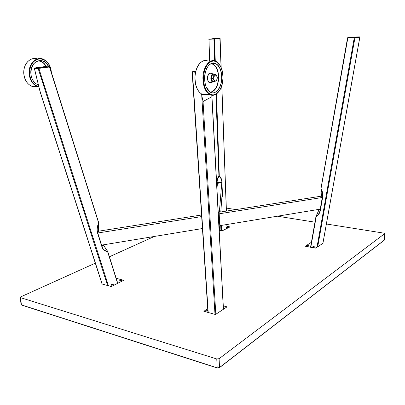 <?xml version="1.0" encoding="UTF-8"?>
<svg xmlns="http://www.w3.org/2000/svg" width="405" height="405" viewBox="0 0 405 405"><rect width="100%" height="100%" fill="white"/><g stroke="black" fill="none" stroke-linecap="round" stroke-linejoin="round"><path stroke-width="0.61" d="M49.673 66.936L45.203 66.633L34.415 68.005L38.753 68.07L49.263 66.754M98.769 223.14L98.273 224.471L98.754 223.342L49.476 67.012L38.141 68.465L38.328 68.096M107.593 285.565L38.141 68.465L34.42 68.374L34.415 68.005M39.791 90.462L40.52 92.75M98.273 224.471C97.109 227.539 96.881 230.237 97.585 232.556L102.09 246.797C102.966 249.353 104.784 250.857 107.553 251.308L103.214 244.863M117.602 283.409L107.629 251.733C104.753 251.216 102.865 249.617 101.954 246.944L97.438 232.703L98.536 230.111L98.435 224.076C97.813 225.706 97.848 227.701 98.531 230.05L98.506 230.025M107.619 251.454L107.629 251.733L107.619 251.454M108.459 285.798L38.753 68.07M34.309 68.192L40.11 91.869L102.05 284.042M218.31 213.936L322.289 197.498L320.218 209.157L220.102 225.631L219.748 225.332L219.469 219.773L219.753 225.372M322.289 197.498L321.57 196.121L218.229 212.372M201.558 214.994L98.754 231.164L97.767 232.996L101.609 245.126L202.449 228.536M201.665 216.569L97.767 232.996M219.475 219.854L219.206 213.906L218.67 220.497M220.781 211.972L222.168 193.57L221.773 182.716L217.475 183.298L216.933 188.441M221.773 182.716L219.353 212.164M219.768 225.443L219.282 231.868M219.89 38.359L213.896 39.224L214.685 60.79M215.293 60.983L214.306 39.017L219.854 38.364L214.544 38.424M214.574 38.419L208.833 39.31M215.921 94.319L218.923 176.013L219.287 176.276C220.897 177.942 221.763 179.936 221.874 182.265L217.131 182.513C217.075 180.174 217.794 178.099 219.287 176.276L216.503 93.945M221.722 199.518L222.548 194.987L221.874 182.265L222.345 195.007L221.793 198.587M208.995 39.072L209.562 61.175M221.09 67.311L219.854 38.364M209.046 39.083L214.007 39.032L208.929 39.275L209.739 61.175M211.891 95.241L211.85 96.765L203.047 101.503L201.432 93.925M195.514 72.257L192.294 71.999M208.205 312.554L192.441 72.181L192.623 71.741L195.615 71.812M207.968 312.488L192.162 72.105L192.623 71.741M316.968 247.313L354.253 37.857L347.505 37.908L354.694 37.619L354.917 37.893L354.355 37.635M319.206 209.324L316.133 216.24C318.274 214.837 319.585 212.893 320.072 210.403L322.496 196.708L322.75 196.815C323.175 194.172 322.623 191.595 321.084 189.079L321.803 192.572L321.631 195.615L322.496 196.708L322.501 193.438L320.892 189.292L347.89 37.7M321.636 195.585L321.803 192.572L322.501 193.438L320.841 189.084M322.75 196.815L320.32 210.514C319.813 213.116 318.446 215.156 316.219 216.629L316.133 216.24L315.966 216.503L316.219 216.629L310.797 247.313M310.534 247.263L315.966 216.503L319.196 209.324M354.694 37.619L359.605 36.885L359.868 37.159L354.917 37.893L317.697 246.807M322.922 243.37L359.868 37.159L359.493 36.875L353.074 36.941L347.774 37.685M36.931 78.99L36.541 77.385M35.959 67.807L43.902 66.734M36.242 67.686L43.75 66.729M213.192 78.671L214.468 81.451L216.513 80.833L217.131 79.152L217.293 77.456L216.037 74.677L213.982 75.274L213.192 78.671L211.304 78.616L212.093 75.224L213.982 75.274M214.685 74.641C212.757 73.335 211.542 74.469 211.045 78.049C211.41 81.496 212.554 82.625 214.478 81.451L212.584 81.39L211.304 78.616M212.093 75.224L214.154 74.631L216.037 74.677M217.131 79.152L215.718 81.147L214.058 80.074L213.815 76.98L215.237 74.981L216.893 76.074L217.131 79.152M111.39 284.629L111.274 285.242L113.405 284.963C113.496 284.35 112.823 284.239 111.39 284.629M119.799 280.427L119.693 281.014L121.799 280.751C121.875 280.159 121.211 280.047 119.799 280.427M102.03 283.986L110.935 286.462L111.684 286.386L123.626 280.29L116.195 278.306L123.459 280.174L123.49 280.452L111.684 286.386L107.968 285.667L108.353 285.479M116.534 279.389L116.392 278.929M121.758 280.786L121.778 280.523L119.607 280.797L121.778 280.609M120.619 280.878L120.66 280.442L120.655 280.878M120.538 280.883L120.214 280.721M120.943 280.705L120.153 280.625M120.872 280.716L120.66 280.442M112.838 284.447L111.183 285.009L111.734 285.287L113.39 284.725L112.838 284.447M112.524 284.791L112.858 284.877L112.423 284.943L112.458 284.634L112.529 284.958M112.19 285.044L111.917 284.882M112.074 285.1L112.423 284.943M112.296 284.968L112.458 284.634M227.924 227.539L226.243 227.585L226.273 227.245C227.377 226.982 227.959 227.053 228.035 227.463L227.924 227.539M222.259 230.379L220.568 230.43L220.603 230.075C221.717 229.812 222.31 229.883 222.375 230.303L222.259 230.379M226.987 226.243L229.964 226.932L222.031 230.921L219.378 230.602L222.031 230.921L229.964 226.932L226.916 226.385M221.768 230.48L222.325 230.167L221.09 229.974L220.533 230.288L221.768 230.48M221.555 230.369L221.824 230.121L221.398 230.298M221.474 230.354L221.353 230.081M227.757 227.18L226.213 227.448L227.757 227.18M227.144 227.453L226.678 227.478L226.866 227.266M207.866 310.898L206.904 310.741L206.833 310.017L207.79 309.734M223.322 306.544L223.363 307.258M223.444 308.807L223.909 308.929L226.729 307.061L215.819 314.28L214.999 314.376L203.862 311.303L207.719 308.696L203.862 311.303L207.957 312.285M226.729 307.061L226.577 306.727L223.287 305.881L226.572 306.727L226.724 307.061M223.357 307.147L223.332 306.656M207.79 309.795L206.727 310.427L207.861 310.837M207.679 310.503L207.406 310.169L207.816 310.159M207.633 310.073L207.77 310.463M308.828 246.139L308.883 246.098C308.767 245.577 308.099 245.47 306.874 245.779L306.939 246.169L308.828 246.139M314.655 247.197L314.7 247.161C314.584 246.635 313.905 246.529 312.675 246.837L312.751 247.227L314.655 247.197M317.08 246.696L317.733 246.817L315.222 248.118L305.319 246.23L311.415 242.266L305.319 246.23L315.217 248.118L315.854 248.052L322.932 243.304M308.833 245.931L306.868 245.997L308.833 245.931M307.992 246.134L307.37 246.012M307.957 246.134L307.921 245.779L307.942 246.134M307.653 246.007L307.324 245.931M313.136 246.726L312.675 247.05L314.189 247.308L314.65 246.984L313.136 246.726M313.429 247.116L313.156 247.07L313.673 247.101L313.49 246.842L313.556 247.09M314.042 246.888L313.673 247.101M313.455 247.111L313.49 246.842M216.766 358.982L20.569 297.629L21.399 304.884L217.186 367.831L216.766 358.982L219.1 358.688L219.515 367.532L384.598 239.841L384.669 233.655L219.1 358.688M21.08 304.6L20.255 297.376L20.756 296.865L95.317 263.149M109.416 256.775L154.371 236.444M226.319 208.084L235.852 209.598M277.384 216.204L314.963 222.178M326.389 223.995L384.026 233.164L384.669 233.655M20.255 297.376L20.569 297.629M49.648 66.891L49.364 66.729M98.628 222.897L98.633 223.15C97.018 226.734 96.618 229.918 97.438 232.703M34.42 68.374L39.806 90.538L102.192 284.118M101.954 246.944L102.754 244.939M220.102 225.631L219.849 219.935L219.459 219.535M219.849 219.935L219.51 219.885M218.224 212.296L219.358 212.119M214.007 39.032L214.306 39.017M221.768 85.814L226.36 211.091M226.851 224.522L226.942 227.083M222.082 182.25C221.965 179.82 221.11 177.734 219.52 175.988L218.923 176.013C217.414 177.911 216.69 180.083 216.746 182.528L216.958 188.214M221.5 229.903L221.338 225.428M220.841 211.962L220.821 211.445M220.745 225.524L220.907 229.974M217.242 185.505L217.131 182.513L216.746 182.528M222.548 194.987L222.061 195.023M201.761 96L214.994 314.376M211.85 96.765L223.368 309.278M215.814 314.285L203.047 101.503M195.782 71.123L192.552 71.7M347.687 37.706L320.876 188.943L347.551 37.908M322.876 243.405L359.827 37.159M321.631 195.615L321.54 196.126L321.631 195.615M319.297 209.309L320.32 210.514M35.939 74.895L35.463 72.941M36.091 75.527L35.291 72.247M37.807 60.958C41.356 60.973 44.13 62.871 46.13 66.653M38.308 60.811L39.852 60.998C42.641 61.712 44.803 63.6 46.342 66.658M38.354 84.837L36.946 84.25C33.205 82.033 31.165 78.276 30.831 72.976C31.524 64.42 35.179 60.355 41.806 60.775C44.697 61.525 46.924 63.499 48.489 66.703M38.389 84.969C33.807 83.152 31.281 79.152 30.805 72.976C30.086 60.466 44.327 55.865 48.701 66.709M38.809 86.71C33.251 84.959 30.152 80.382 29.524 72.981C30.021 64.562 33.483 59.849 39.918 58.836C46.322 59.52 50.098 63.894 51.253 71.958M38.895 87.045L37.3 86.594C32.334 84.321 29.6 79.78 29.104 72.976C28.659 63.691 36.242 56.295 42.996 59.095C47.861 61.256 50.625 65.58 51.283 72.06M37.432 86.645L31.995 86.351C27.019 84.088 24.28 79.577 23.779 72.819C23.333 63.742 30.679 56.422 37.392 58.928M36.293 86.549L32.906 86.392M39.862 60.588L40.328 60.942M40.485 60.593L40.844 60.887M38.318 84.691L37.837 84.655M194.962 77.942C195.048 73.462 195.99 69.564 197.797 66.248M207.056 94.481L204.53 94.912L202.029 94.249C197.594 91.581 195.261 86.154 195.033 77.952C194.937 66.749 202.105 57.809 208.114 61.155M219.48 90.578C216.64 94.821 213.42 96.167 209.815 94.608C205.421 91.925 203.113 86.452 202.905 78.19C202.829 66.896 209.957 57.88 215.916 61.251L220.224 65.767M203.396 78.195C204.196 67.701 207.598 61.955 213.587 60.953C219.424 62.157 222.548 67.782 222.958 77.826C222.244 87.855 218.973 93.56 213.146 94.942C207.223 94.203 203.973 88.619 203.396 78.195M204.55 78.17C205.259 68.896 208.261 63.808 213.562 62.902C218.74 63.949 221.51 68.931 221.884 77.846C221.246 86.756 218.346 91.814 213.172 93.018C207.927 92.34 205.052 87.389 204.55 78.17M206.565 68.698C208.914 64.172 211.754 62.4 215.095 63.377C219.302 65.468 221.489 70.293 221.662 77.846C221.712 87.733 215.232 95.707 209.871 91.935L206.064 86.872M211.501 63.433L212.23 63.636C216.366 65.676 218.518 70.384 218.69 77.77C218.168 86.073 215.495 90.943 210.676 92.375M211.177 63.57C215.784 65.033 218.214 69.766 218.467 77.765C217.925 86.123 215.222 90.938 210.357 92.218M211.42 82.423C209.112 83.491 207.77 82.007 207.385 77.968C207.947 73.685 209.405 72.217 211.774 73.573M211.233 82.458L209.952 82.691C208.479 82.164 207.694 80.59 207.603 77.973C208.069 74.029 209.415 72.551 211.628 73.538L212.959 73.862M214.554 81.435L212.858 82.154C211.582 81.694 210.909 80.327 210.833 78.049C211.238 74.621 212.397 73.335 214.316 74.191L214.746 74.647M205.801 94.421L202.743 94.279M197.205 88.791C195.706 85.678 194.962 82.063 194.962 77.952M384.74 233.574L384.532 239.983L219.439 367.725L217.262 368.008L219.515 367.532L217.262 368.008L21.49 305.036L217.202 367.922M21.085 304.626L21.49 305.036L21.085 304.626M98.754 223.342L98.779 222.978M49.673 66.941L98.774 222.952M107.619 251.302L103.229 244.858M107.77 251.545L117.774 283.323M220.107 38.561L221.17 67.498M221.834 85.607L226.43 211.081M226.921 224.507L226.987 226.349M211.931 95.99L223.469 309.217M38.308 60.816L41.806 60.775C35.21 60.335 31.56 64.4 30.856 72.971C31.195 78.281 33.225 82.043 36.946 84.25M32.137 58.841C26.73 60.902 23.92 65.559 23.708 72.814C24.204 79.562 26.963 84.073 31.995 86.351L37.3 86.594L38.89 87.04M51.369 72.333C50.792 65.737 48.003 61.322 42.996 59.095M215.916 61.251C220.533 64.066 222.897 69.589 223.013 77.826C223.044 88.771 216.189 97.959 209.815 94.608L202.029 94.249C197.478 91.555 195.104 86.118 194.896 77.947C195.407 68.678 198.334 62.952 203.674 60.76M209.871 91.935C206.489 89.399 204.727 84.812 204.586 78.17C204.53 68.885 210.17 61.231 215.095 63.377L211.491 63.438M211.218 82.458L214.589 81.425M214.316 74.191L214.766 74.647"/></g></svg>
